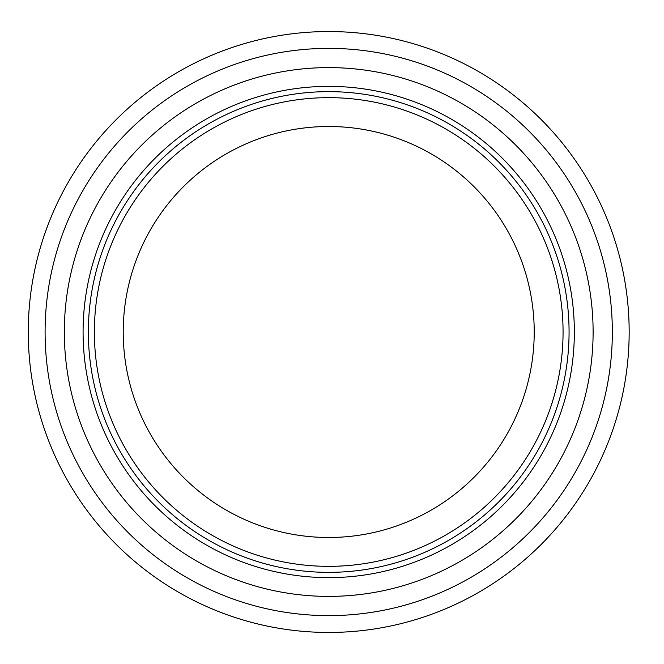 <?xml version="1.0" encoding="UTF-8"?>
<svg xmlns="http://www.w3.org/2000/svg" width="664" height="664" viewBox="0 0 664 664"><rect width="100%" height="100%" fill="white"/><g stroke="black" fill="none" stroke-linecap="round" stroke-linejoin="round"><path stroke-width="1" d="M563.064 332A234.351 234.351 0 0 0 211.542 129.048A234.351 234.351 0 0 0 211.542 534.952A234.351 234.351 0 0 0 563.064 332M569.073 332A240.36 240.36 0 0 0 208.537 123.844A240.36 240.36 0 0 0 208.537 540.156A240.36 240.36 0 0 0 569.073 332M593.11 332A264.397 264.397 0 0 0 196.519 103.028A264.397 264.397 0 0 0 196.519 560.972A264.397 264.397 0 0 0 593.11 332M629.165 332A300.443 300.443 0 0 0 178.492 71.803A300.443 300.443 0 0 0 178.492 592.197A300.443 300.443 0 0 0 629.165 332M534.221 332A205.508 205.508 0 0 1 225.968 509.969A205.508 205.508 0 0 1 225.968 154.031A205.508 205.508 0 0 1 534.221 332M574.352 332A245.63 245.63 0 0 0 205.898 119.279A245.63 245.63 0 0 0 205.898 544.721A245.63 245.63 0 0 0 574.352 332M612.341 332A283.619 283.619 0 0 0 186.908 86.378A283.619 283.619 0 0 0 186.908 577.622A283.619 283.619 0 0 0 612.341 332"/></g></svg>
